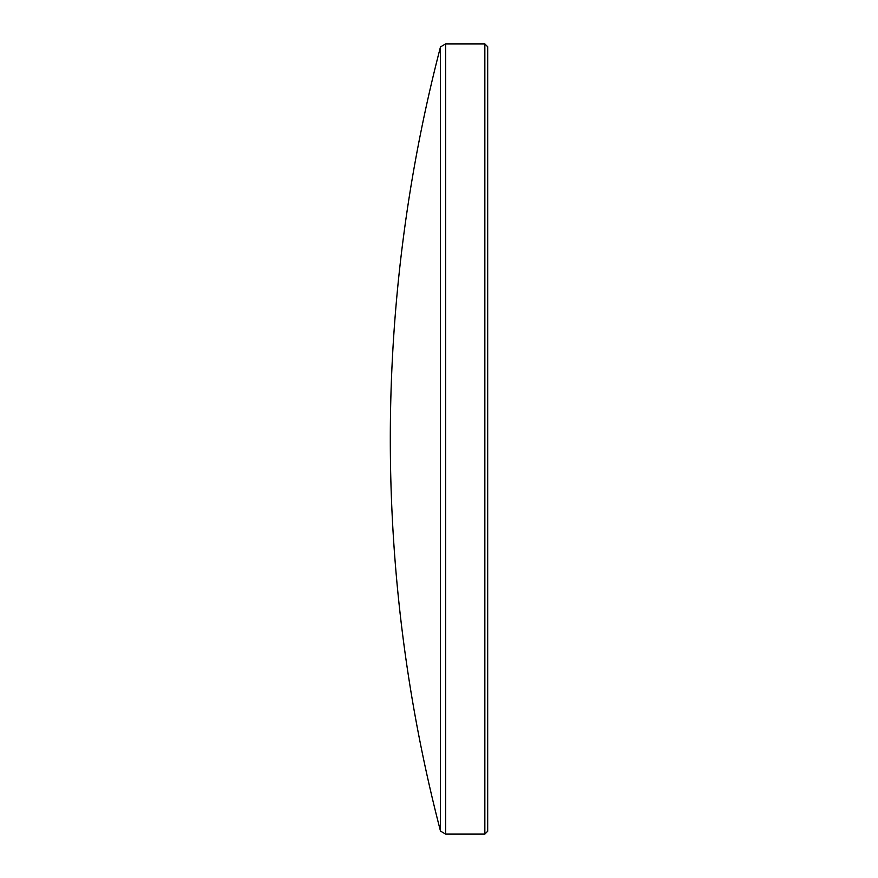 <?xml version="1.0" encoding="UTF-8"?>
<svg xmlns="http://www.w3.org/2000/svg" width="878" height="878" viewBox="0 0 878 878"><rect width="100%" height="100%" fill="white"/><g stroke="black" fill="none" stroke-linecap="round" stroke-linejoin="round"><path stroke-width="1.32" d="M445.64 439L445.64 834.1L440.493 831.093L440.493 46.907L445.64 43.9L445.64 439M484.843 43.9L487.685 46.753L487.685 831.246L484.843 834.1L484.843 43.9L445.64 43.9M440.493 46.907A1556.76 1556.76 0 0 0 440.493 831.093M484.843 834.1L445.64 834.1"/></g></svg>
